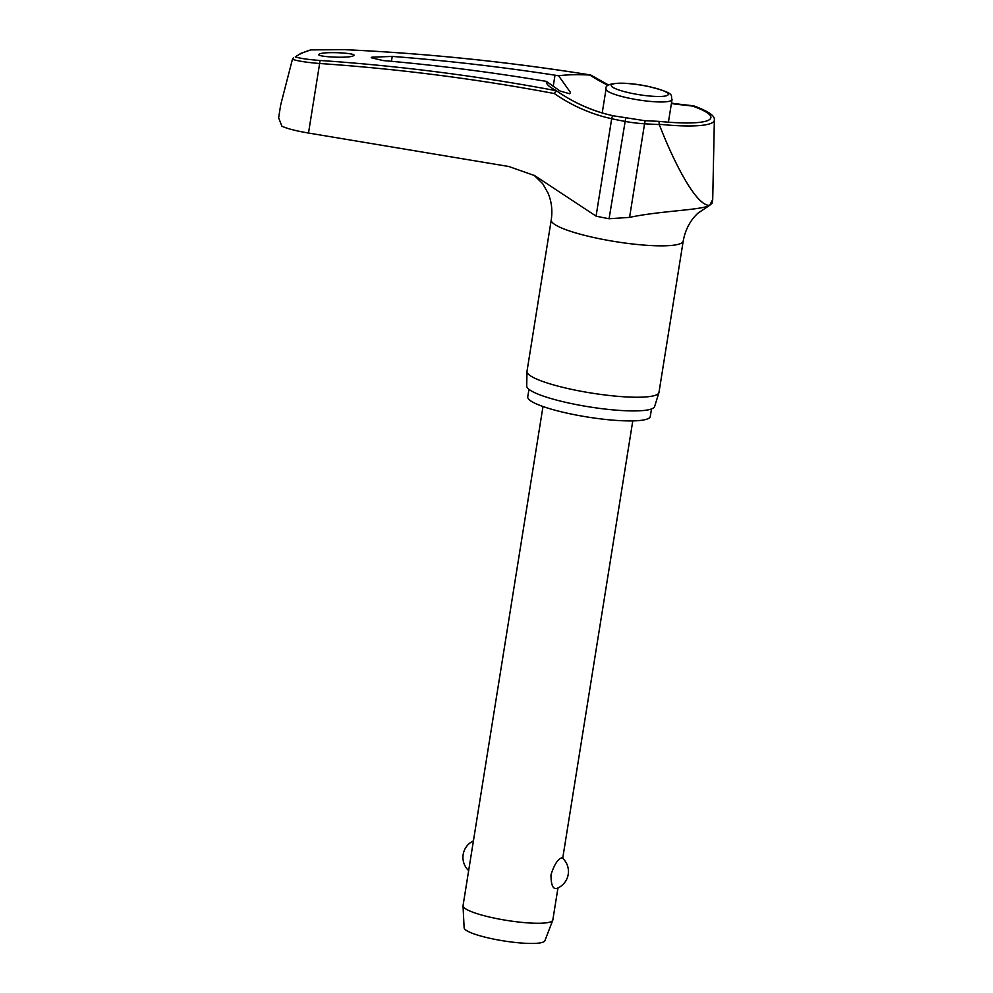 <?xml version="1.0" encoding="UTF-8"?>
<svg xmlns="http://www.w3.org/2000/svg" width="993" height="993" viewBox="0 0 993 993"><rect width="100%" height="100%" fill="white"/><g stroke="black" fill="none" stroke-linecap="round" stroke-linejoin="round"><path stroke-width="1.49" d="M590.723 75.108L589.83 75.034A167.767 162.989 -125.4 0 0 608.262 85.423M293.568 57.52L292.426 59.319C298.111 61.107 307.172 62.497 319.634 63.502A2224.382 2075.618 72.7 0 1 554.33 93.553L556.13 90.698A2227.113 2078.163 -107.3 0 0 320.602 60.511C309.171 59.692 300.718 58.513 295.281 56.936A350.206 59.096 -170.9 0 1 301.897 53.188A350.206 59.096 -170.9 0 1 310.747 49.898L300.755 53.411L295.281 56.936M280.609 105.382L278.636 117.782L281.9 126.21C287.213 128.656 296.075 130.927 308.5 133.037L508.863 166.514L534.693 175.624L596.073 216.126A71.918 12.139 9.1 0 0 609.069 218.745L629.562 217.38C660.854 210.702 701.443 210.206 709.61 205.365L712.13 203.168L712.726 199.469L709.61 205.365C695.708 206.234 672.534 159.178 659.302 124.584L658.942 121.369L645.177 120.699L644.556 123.802L659.302 124.584M651.495 408.955L650.291 416.477A62.05 10.476 -170.9 0 1 647.982 418.723A62.05 10.476 -170.9 0 1 579.763 415.707A62.05 10.476 -170.9 0 1 527.742 396.852L528.946 389.33M551.239 219.925A66.829 11.283 -170.9 0 0 607.269 240.232A66.829 11.283 -170.9 0 0 680.739 243.484A66.829 11.283 -170.9 0 0 683.209 241.063L658.967 392.458A66.829 11.283 -170.9 0 1 658.905 392.719A66.829 11.283 -170.9 0 1 656.497 394.866A66.829 11.283 -170.9 0 1 583.81 391.763A66.829 11.283 -170.9 0 1 526.973 371.581A66.829 11.283 -170.9 0 1 526.998 371.32L551.239 219.925C552.654 210.379 551.574 201.418 548.012 193.039L542.761 183.792L534.209 175.351M526.973 371.581L526.724 386.066A64.781 10.935 9.1 0 0 581.824 405.616A64.781 10.935 9.1 0 0 652.277 408.632A64.781 10.935 9.1 0 0 654.623 406.547L658.905 392.719M546.373 81.352L542.687 80.793A2228.031 2107.829 -110.9 0 0 383.099 60.561L371.208 57.743L371.816 57.197L392.223 56.415A2228.031 2146.27 61.2 0 1 555.013 75.183L558.6 75.791L570.516 92.523L569.61 93.739L560.102 91.058L546.373 81.352A93.553 15.789 -170.9 0 0 549.452 86.441A93.553 15.789 -170.9 0 0 555.981 90.45L556.13 90.698M353.16 55.893C348.096 58.674 312.609 56.651 319.56 53.982C324.624 51.189 360.111 53.212 353.16 55.893L353.781 55.347M318.927 54.528L319.56 53.982M683.209 241.063C685.294 229.693 690.197 220.396 697.93 213.185L709.61 205.365M606.512 114.195A167.767 156.546 72.7 0 1 556.179 90.586M542.997 406.509L463.048 905.628A45.455 7.671 9.1 0 0 463.036 905.901A45.455 7.671 9.1 0 0 501.949 919.592A45.455 7.671 9.1 0 0 551.14 921.653A45.455 7.671 9.1 0 0 552.753 920.275A45.455 7.671 9.1 0 0 552.828 920.014L557.954 887.978M556.44 888.598L556.316 888.648A18.184 18.184 0 0 0 562.323 857.902L561.355 857.94C557.495 859.59 554.044 865.188 551.003 874.721C550.966 884.44 552.766 889.058 556.44 888.598M463.036 905.901L464.128 927.834A40.912 6.901 9.1 0 0 499.156 940.148A40.912 6.901 9.1 0 0 543.419 942.009A40.912 6.901 9.1 0 0 544.872 940.768L552.753 920.275M659.253 124.249A78.472 13.244 9.1 0 0 711.435 123.182A78.472 13.244 9.1 0 0 714.364 120.016C714.501 117.782 714.439 113.512 693.759 105.866L692.568 106.077A74.649 12.599 -170.9 0 1 708.133 120.389A74.649 12.599 -170.9 0 1 704.658 121.518C695.646 123.504 680.416 123.455 658.942 121.369M310.747 49.898L344.422 49.662A2227.113 2163.561 54.6 0 1 590.599 75.009L589.83 75.034A93.553 15.789 -170.9 0 0 558.6 75.791M671.405 103.533A167.767 154.796 -105.1 0 0 680.54 104.712L692.568 106.077M280.696 104.824L292.426 59.319M714.364 120.016L712.713 199.456M680.54 104.712A2.731 0.993 -84.5 0 1 680.937 104.402A2.731 0.993 -84.5 0 1 681.074 104.402L671.467 103.148M554.33 93.553A170.299 158.905 -107.3 0 0 611.676 118.726A71.918 12.139 9.1 0 0 624.671 121.345A170.299 166.253 -131.4 0 0 644.556 123.802L629.562 217.38M613.351 115.871A2.731 0.869 102.4 0 0 613.19 115.771A2.731 0.869 102.4 0 0 613.029 115.784A2.731 0.869 102.4 0 0 611.676 118.726L596.073 216.126M625.664 118.328L609.069 218.745M672.038 99.585C670.002 95.278 677.412 93.665 647.721 86.304C623.194 81.203 603.843 82.58 606.053 89.01A33.414 5.635 9.1 0 0 630.058 98.394A33.414 5.635 9.1 0 0 670.796 100.79A33.414 5.635 9.1 0 0 672.038 99.585L668.413 122.213M612.321 84.256A28.871 4.866 9.1 0 0 631.982 93.404A28.871 4.866 9.1 0 0 667.184 95.477A28.871 4.866 9.1 0 0 647.523 86.329A28.871 4.866 9.1 0 0 612.321 84.256M308.5 133.037L319.634 63.502A2.731 0.919 -86.1 0 1 320.602 60.511M645.264 120.774L613.19 115.771C592.759 111.241 573.743 102.825 556.117 90.524M310.437 49.886L344.422 49.662M553.163 86.689L555.013 75.183M391.441 61.305L392.223 56.415M608.697 85.113L590.674 74.996C508.95 61.876 426.891 53.423 344.484 49.65M602.217 112.941L606.053 89.01M473.413 840.897A18.184 18.184 0 0 0 468.659 870.613M562.721 858.262L632.777 420.895M693.536 105.817L681.074 104.402"/></g></svg>
